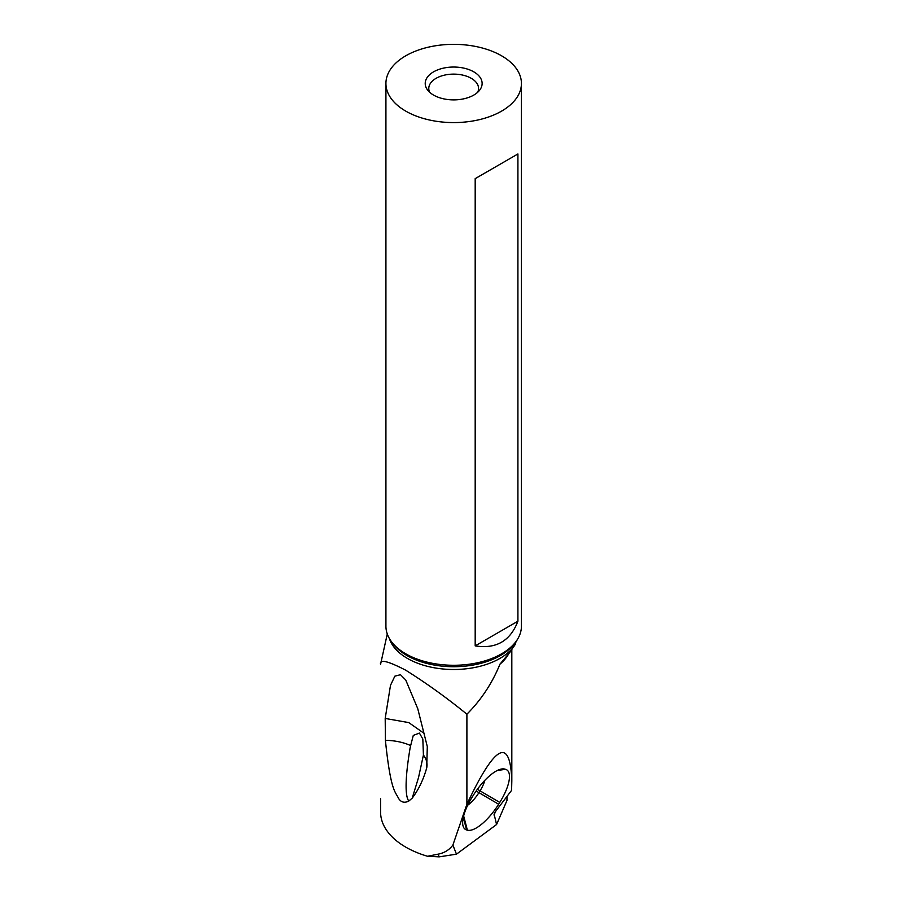 <?xml version="1.0" encoding="UTF-8"?>
<svg xmlns="http://www.w3.org/2000/svg" width="902" height="902" viewBox="0 0 902 902"><rect width="100%" height="100%" fill="white"/><g stroke="black" fill="none" stroke-linecap="round" stroke-linejoin="round"><path stroke-width="1.35" d="M506.969 796.443L506.969 800.469L496.574 824.529L494.07 814.044M439.173 856.855L427.548 856.269L438.113 854.16L439.173 856.855L456.468 854.171L496.574 824.529M380.576 798.777L380.576 812.025A85.994 49.655 0 0 0 427.548 856.269M517.376 639.484L511.051 650.906L499.967 664.154C492.21 683.209 481.183 699.896 466.898 714.204L466.898 804.291C495.209 744.251 510.194 736.472 511.817 780.963L511.592 790.355L495.886 810.999L493.958 815.013L494.792 812.589M456.468 854.171L452.883 845.073L466.898 804.291M472.377 796.804A35.077 12.628 124.6 0 0 462.906 825.398A35.077 12.628 124.6 0 0 466.605 829.941L467.383 830.156A35.077 12.628 124.6 0 0 498.637 804.234L499.764 802.43A35.077 12.628 124.6 0 0 505.537 769.305L504.759 769.09A35.077 12.628 124.6 0 0 501.737 768.978A35.077 12.628 124.6 0 0 473.505 795.012L472.377 796.804M438.113 854.16C444.336 852.976 449.264 849.943 452.883 845.073M380.576 664.3L387.285 633.959M380.576 664.368C379.28 658.922 387.646 660.862 405.674 670.175C426.601 683.321 447.009 697.99 466.898 714.204M427.3 746.563L426.714 767.918C427.616 763.453 426.511 759.168 423.421 755.042L422.824 739.042L419.419 733.067L413.285 735.412L410.669 745.559C403.217 742.245 394.794 740.497 385.402 740.317L385.199 718.443L390.487 685.373L394.839 676.173L400.465 674.707L405.731 679.984L417.75 708.656L427.3 746.563M385.402 740.317C390.746 792.227 395.606 791.764 398.425 798.18C400.871 802.25 404.299 803.231 408.707 801.134L412.214 798.135C418.539 789.78 423.376 779.711 426.714 767.918M521.424 83.469L521.424 626.157A67.751 39.113 180 0 1 515.527 642.134A67.751 39.113 180 0 1 405.765 653.815A67.751 39.113 180 0 1 391.818 642.134A67.751 39.113 180 0 1 385.921 626.157L385.921 83.469A67.751 39.113 180 0 1 427.74 47.321A67.751 39.113 180 0 1 501.58 55.8A67.751 39.113 180 0 1 521.424 83.469A67.751 39.113 180 0 1 479.605 119.605A67.751 39.113 180 0 1 405.765 111.126A67.751 39.113 180 0 1 385.921 83.469M475.185 645.888L475.185 178.641L517.917 153.96L517.917 621.207C510.329 640.972 496.089 649.203 475.185 645.888L517.917 621.207M433.558 95.082A28.458 16.428 0 0 0 479.65 90.166A28.458 16.428 0 0 0 473.787 71.844A28.458 16.428 0 0 0 437.538 69.939A28.458 16.428 0 0 0 427.695 90.166A28.458 16.428 0 0 0 433.558 95.082M429.645 92.263A24.895 14.376 180 0 1 428.777 88.497A24.895 14.376 180 0 1 444.145 75.216A24.895 14.376 180 0 1 471.272 78.327A24.895 14.376 180 0 1 478.567 88.497A24.895 14.376 180 0 1 477.699 92.263M423.421 755.042L418.505 777.648L412.214 798.135M408.707 801.134C409.147 800.435 401.717 797.999 410.139 747.803L410.669 745.559M424.447 733.608L408.786 722.603L385.199 718.443M517.917 153.96L475.185 178.641M484.802 780.377A19.562 7.036 -55.4 0 1 479.932 791.043L478.804 792.835A19.562 7.036 -55.4 0 1 467.721 805.193M508.807 653.612A67.571 39.011 180 0 1 499.967 664.154M515.572 643.859A65.35 37.737 180 0 1 407.456 658.437A65.35 37.737 180 0 1 389.36 638.469M515.527 642.134L513.948 644.163A66.026 38.121 180 0 1 406.982 655.562A66.026 38.121 180 0 1 393.396 644.163L391.818 642.134M467.383 830.156L463.639 815.915M463.301 817.347L466.605 829.941M498.31 770.026L504.759 769.09M497.273 770.511L505.537 769.305M477.383 789.284L499.764 802.43M476.155 791.009L498.637 804.234M511.817 780.963L511.817 649.925"/></g></svg>
